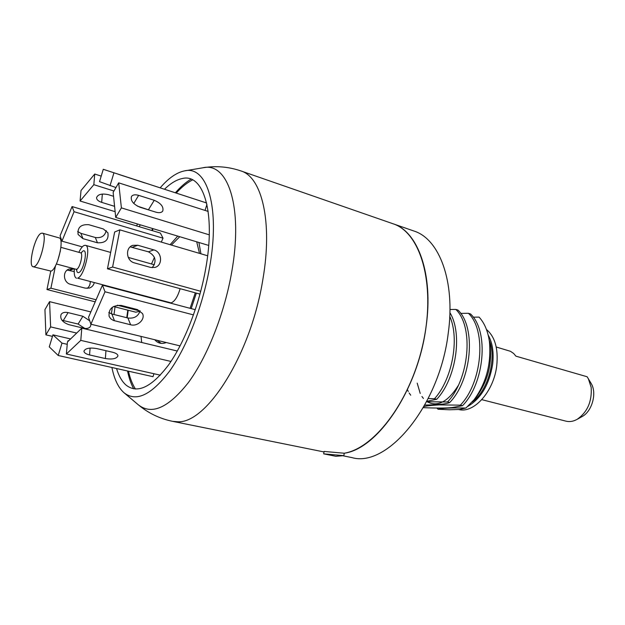<?xml version="1.0" encoding="UTF-8"?>
<svg xmlns="http://www.w3.org/2000/svg" width="625" height="625" viewBox="0 0 625 625"><rect width="100%" height="100%" fill="white"/><g stroke="black" fill="none" stroke-linecap="round" stroke-linejoin="round"><path stroke-width="0.94" d="M343.062 455.805L351.984 457.609C387.383 468.016 439.687 405.484 448.25 333.117C455.547 281.219 439.211 238.719 413.797 230.977L392.938 223.734C417.891 231.289 433.664 274.094 426.078 326.656C418.188 389.547 377.695 448.922 344.234 453.227L343.867 455.664L335.805 456.281L323.695 453.852L324.07 451.438L344.234 453.227C375.125 448.242 411.703 399.117 423.594 341.031C435.727 282.953 420.297 232.32 392.938 223.734L240.867 170.914C261.789 176.914 272.844 221.695 262.922 279.109C251.164 354.164 206.5 424.133 177.461 421.75L172.57 421.336C159.781 418.68 148.438 413.234 138.539 404.992M468.414 313.297L470.547 313.953C489.383 331.625 484.289 383.734 462.516 405.695L460.344 405.156C481.906 383.094 487.031 330.906 468.414 313.297L460.695 313.383M462.516 405.695L452.258 407.523C446.719 408.18 437.117 408.227 423.445 407.672L423.344 407.648M423.898 406.672C425.297 406.016 430.352 405.422 439.055 404.891L460.344 405.156M436.883 408.07L438.086 409.266L449.461 409.773L459.336 409.477L465.898 408.039L474.18 399.633C486.297 382.938 491.383 363.648 489.43 341.773C487.969 331.273 484.523 323.055 479.078 317.109L473.227 317.172M438.086 409.266C442.023 408.156 451.297 407.75 465.898 408.039M449.727 402.523L447.523 401.969C468.984 379.656 474.258 327.07 455.828 309.422L457.992 310.086C476.648 327.797 471.406 380.305 449.727 402.523C446.43 404.031 438.125 404.875 424.812 405.039M426.586 401.75L447.523 401.969M449.906 312.641C463.094 334.141 455.719 379.258 436.734 399.289L434.492 398.734C451.906 379.945 459.961 339.062 449.773 316.359M436.734 399.289L426.82 401.297M428.227 398.539L434.492 398.734M455.828 309.422L449.961 309.5M410.711 395.195L409.148 392.992M408.297 391.5L407.43 389.703M458.156 385.703C447.859 401.922 437.5 407.266 427.086 401.734M423.414 398.453L421.938 396.492M420.227 393.461L417.203 383.148M489.914 344.977L490.219 346.984C491.914 365.18 487.414 381.703 476.703 396.531L475.289 398.266M343.867 455.664L323.695 453.852M112.305 307.266L111.406 313.852M111.906 367.492C114.258 379.195 118.258 387.578 123.906 392.656C136.031 402.344 151.266 395.164 169.594 371.125C186.836 346.969 202.609 306.633 209.461 268.039C220.602 207.367 207.008 165.047 184.383 170.914C176.594 172.531 168.547 178.141 160.234 187.742M136.586 225.906L137.492 223.984M139.266 226.711L140.203 224.805M164.594 189.148C170.688 183.234 176.578 179.695 182.25 178.539C203.453 173 216.023 212.688 205.617 269.133C199.227 305.008 184.578 342.469 168.539 364.969C151.469 387.391 137.273 394.07 125.945 385C121.922 381.422 118.789 375.93 116.547 368.531M115.008 306.891L114.023 314.523M190.984 179.18C185.82 182.25 180.648 186.75 175.469 192.672M152.672 228.555L151.766 230.461M127.781 310.148L126.758 317.719M127.539 370.984C128.977 378.008 131.031 383.953 133.703 388.828M496.219 347L510.508 351.32L513.68 353.508L515.922 356.164L587.133 376.758L591.188 383.5C597.125 393.008 592.125 411.328 582.18 416.531L577.172 419.312C573.375 421.438 569.656 422.055 566.023 421.172L481.812 399.656M588.289 378.547L591.172 387.375C592.078 401.516 587.414 412.164 577.172 419.312M135.453 389.031C132.438 384.344 130.102 378.391 128.461 371.195M127.188 317.828L128.195 310.25M152.219 230.594L153.133 228.695M176.336 192.953C181.797 186.953 187.219 182.594 192.594 179.891M154.781 339.75C157.844 343.359 161.68 344.297 166.281 342.547M191.195 308.609L196.344 293.117M200.938 253.805L198.891 242.469M177.742 236.102L170.109 244.695M101.211 176.109L94.727 174.031L81.016 190.531L80.078 201.016L115.125 211.664M113.945 191L93.836 184.68L80.078 201.016M94.727 174.031L93.836 184.68M113.547 196.289L108.406 194.688C101.82 193.305 97.867 194.305 96.539 197.711C96.625 199.688 98.336 201.242 101.68 202.375L114.578 206.328M72.078 206.555L74.07 211.711L163.031 238.188L160.383 233.047L72.078 206.555L60.078 235.812L61.945 241.164L82.289 246.883M77.656 231.492L80.906 233.344L95.312 237.492C101.328 238.305 104.969 235.984 106.219 230.531M163.031 238.188L161.281 242.094M154.438 257.375L151.492 263.969M74.07 211.711L61.945 241.164M103.328 228.961L88.781 224.695C80.883 224.203 77.32 227.461 78.102 234.477L82.938 238.641L97.461 242.789C105.422 243.164 108.906 239.836 107.898 232.781L103.328 228.961M50.734 271.195L46.969 289.539L95.211 301.844M113.5 306.5L135.836 312.203L140.047 311.195M74.203 271.562L67.211 270.094M87.156 288.391C89.266 286.789 90.289 284.609 90.227 281.844M55.508 265.727L50.906 288.188L96.109 299.766M117.391 305.219L140.086 311.031M74.328 268.992L69.273 268.977C62.156 271.023 63.195 282.781 70.633 284.328L85.25 288.141L89.234 288.094C91.789 287.266 93.445 285.531 94.219 282.898M46.969 289.539L50.906 288.188M90.844 311.93L49.57 301.648L44.945 309.602L45.898 334.852L52.461 336.375M84.805 328.43L78.109 324.039L61.938 320.227M141.023 336.398L141.703 342.492M49.57 301.648L50.633 326.891L76.688 333.062M89.695 320.789L82.891 316.266L68.07 312.617C64.797 311.914 62.477 312.508 61.102 314.391C59.773 318.797 62.328 322.211 68.75 324.633L83.703 328.227C86.836 328.875 89.07 328.312 90.398 326.539L91.008 324.242M45.898 334.852L50.633 326.891M70.594 338.945L52.93 334.828L49.273 346.867L58.219 355.492L153.008 376.68L153.938 373.727M52.93 334.828L61.992 343.125L67.234 344.328M68.914 340.562L67.883 340.875L68.102 341.352M58.219 355.492L61.992 343.125M160.328 375.164L66.367 354.008L80.789 340.375L170.961 361.445M105.383 358.547L89.555 354.953C85.945 354.047 84.078 352.781 83.953 351.141C85.312 348.312 89.531 347.453 96.617 348.547L112.578 352.234C116.031 353.117 117.82 354.344 117.945 355.906C116.602 358.727 112.414 359.609 105.383 358.547L105.945 350.703M66.367 354.008L67.445 341.984L81.812 328.117L177.305 351.031M80.789 340.375L81.812 328.117M180.086 345.898L90.898 324.219L105.016 291.773L193.477 314.898M130.648 324.781L113.437 320.453L110.797 318.828L109.125 316.414C108.383 308.812 112.43 305.156 121.273 305.43L137.484 309.594L142.523 313.586C145.492 319.32 137.547 326.805 130.648 324.781L127.906 318L111.867 313.977L108.789 312.523M90.898 324.219L88.5 317.344L102.445 285.133L195.273 309.688M140.133 310.773C138.273 316.336 134.203 318.742 127.906 318M105.016 291.773L102.445 285.133M200.742 291.289L112.609 267.039L119.852 229.859L207.648 255.781M150.562 267.406L134.414 262.883C126.188 261.016 124.977 247.578 132.836 245.344L137.789 245.25L153.859 249.906C162.117 251.875 162.984 265.516 154.961 267.406L150.562 267.406M199.984 294.109L107.461 268.805L114.656 232L119.852 229.859M112.609 267.039L107.461 268.805M130.203 246.883L148.398 251.812C155.695 255.914 156.961 261.211 152.195 267.695M209.281 234.844L121.391 207.875L118.687 182.844L208.172 211.422M155.891 212.164L140.117 207.273C133.273 204.297 130.398 200.695 131.492 196.469C132.805 194.734 135.188 194.367 138.633 195.352L154.258 200.289C161.047 203.289 163.867 206.891 162.727 211.102C161.469 212.734 159.188 213.086 155.891 212.164M208.711 245.43L115.711 217.43L113.148 192.367L118.687 182.844M121.391 207.875L115.711 217.43M137.383 206.109L151.219 210.719M206.625 202.992L103.281 169.305L206.617 202.977M145.047 183L118.734 174.406L145.047 183M206.938 204.391L205.047 210.43M115.945 187.562L99.523 181.656L103.281 169.305M113.898 172.984L110.023 185.688M190.094 308.312L195.281 292.828M199.484 253.375L196.711 241.812M179.75 236.711L171.383 245.078M110.656 252.438L85.469 245.328C91.562 245.984 84.227 276.719 77.617 278.141L171.125 302.891C174.711 301.5 177.711 296.766 180.125 288.68M85.469 245.328L84.172 245.445C82.453 246.234 80.672 248.531 78.844 252.328M76.5 278.219C74.633 277.477 73.914 274.344 74.344 268.812M33.156 266.75L51.031 271.109C57.32 269.555 64.82 238.422 59.055 237.867L42.32 233.141L41.133 233.305C34.984 235.547 27.656 266.148 33.156 266.75L34.18 266.648C40.266 265.016 47.875 233.625 42.32 233.141M161.211 343.383L157.148 340.32M489.195 340.156C497.023 358.195 488.109 390.602 472.18 402.055M458.633 409.492C473.867 413.812 494.008 391.281 496.773 365.414C498.383 348.648 494.938 336.664 486.453 329.477M467.992 406.297C481.078 398.406 489.297 384.391 492.648 364.258C493.977 352.508 492.477 342.758 488.156 335.008M202.68 167.828C227.664 161.367 243.461 206.578 231.727 271.945C224.516 313.492 207.32 356.859 188.398 382.547C168.266 408.039 151.5 415.398 138.094 404.617L123.906 392.656M101.68 202.375L102.336 194.055M82.938 238.641L80.906 233.344M97.461 242.789L95.312 237.492M73.758 268.836L69.656 270.344M68.07 312.617L63.344 320.469M82.891 316.266L78.109 324.039M90.102 348.07L89.555 354.953M111.867 313.977L114.477 320.773M132.445 247.219L137.789 245.25M148.398 251.812L153.859 249.906M133.766 203.445L138.633 195.352M148.539 209.578L154.258 200.289M81.031 252.875L83.07 250.961C88.258 248.352 83.68 271.312 78.734 272.578C77.484 272.938 76.742 271.898 76.508 269.453M60.906 247.344L80.555 252.805C83.578 253.141 79.938 268.438 76.641 269.227L76.062 269.273L76.945 269.828L76.797 269.273M60.414 250.805L57.703 260.75M203.484 167.695C216.117 165.672 228.578 166.742 240.867 170.914M323.992 451.945L172.57 421.336M490.219 346.984L489.43 341.773M476.703 396.531L474.18 399.633M185.125 170.789L202.672 167.828M182.25 178.539L182.938 178.422M154.406 264.789L128.25 257.406M76.062 269.273L56.367 263.977M80.555 252.805L81.516 252.805"/></g></svg>
